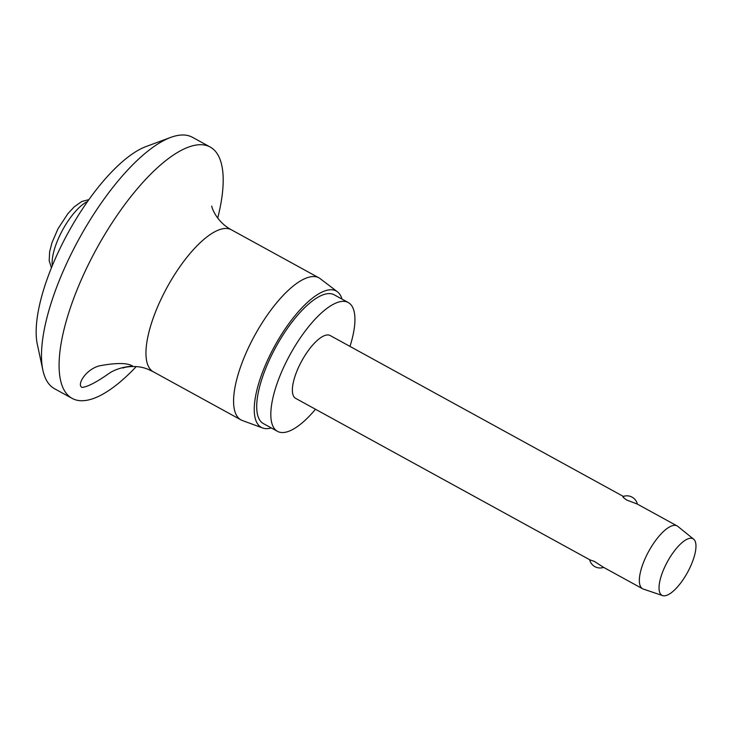 <?xml version="1.0" encoding="UTF-8"?>
<svg xmlns="http://www.w3.org/2000/svg" width="732" height="732" viewBox="0 0 732 732"><rect width="100%" height="100%" fill="white"/><g stroke="black" fill="none" stroke-linecap="round" stroke-linejoin="round"><path stroke-width="1.1" d="M136.234 366.586A143.39 50.599 -61.2 0 1 74.124 399.333A143.39 50.599 -61.2 0 1 72.184 398.409L54.543 388.729A143.39 50.599 -61.2 0 1 42.904 370.264A143.39 50.599 -61.2 0 1 79.166 238.687A143.39 50.599 -61.2 0 1 170.675 137.424A143.39 50.599 -61.2 0 1 190.567 136.408A143.39 50.599 -61.2 0 1 192.507 137.323L210.148 147.004A143.39 50.599 -61.2 0 1 217.697 218.118M72.184 398.409A143.39 50.599 -61.2 0 1 95.352 251.03A143.39 50.599 -61.2 0 1 208.208 146.089A143.39 50.599 -61.2 0 1 210.148 147.004M82.194 387.42C76.357 385.398 85.379 369.605 99.278 365.863C115.812 362.807 126.718 362.761 131.998 365.726C135.356 366.613 122.262 365.442 110.221 372.606C97.191 381.848 87.849 386.789 82.194 387.42L81.911 387.283M271.307 427.955A77.793 27.45 -61.2 0 1 262.678 427.991L242.365 420.525A81.014 28.594 -61.2 0 1 242.072 420.406A81.014 28.594 -61.2 0 1 240.984 419.894A81.014 28.594 -61.2 0 1 254.068 336.619A81.014 28.594 -61.2 0 1 317.834 277.327A81.014 28.594 -61.2 0 1 318.932 277.849A81.014 28.594 -61.2 0 1 320.204 278.672L337.415 291.793A77.793 27.45 -61.2 0 1 342.018 299.104M262.678 427.991A77.793 27.45 -61.2 0 1 262.404 427.891A77.793 27.45 -61.2 0 1 273.146 348.889A77.793 27.45 -61.2 0 1 335.146 290.503A77.793 27.45 -61.2 0 1 337.415 291.793M315.492 409.261A73.484 25.931 -61.2 0 1 278.526 431.834A73.484 25.931 -61.2 0 1 277.529 431.368A73.484 25.931 -61.2 0 1 289.405 355.834A73.484 25.931 -61.2 0 1 347.243 302.042A73.484 25.931 -61.2 0 1 348.24 302.517A73.484 25.931 -61.2 0 1 349.978 346.41M277.529 431.368L263.419 423.618A73.484 25.931 -61.2 0 1 275.296 348.084A73.484 25.931 -61.2 0 1 333.133 294.301A73.484 25.931 -61.2 0 1 334.131 294.767L348.24 302.517M662.634 595.592L643.346 589.086A35.85 12.654 -61.2 0 1 643.099 588.995A35.85 12.654 -61.2 0 1 642.614 588.766A35.85 12.654 -61.2 0 1 648.406 551.919A35.85 12.654 -61.2 0 1 676.615 525.686A35.85 12.654 -61.2 0 1 677.1 525.915A35.85 12.654 -61.2 0 1 677.768 526.363L693.616 539.136A32.263 11.383 -61.2 0 1 687.476 572.497A32.263 11.383 -61.2 0 1 662.634 595.592A32.263 11.383 -61.2 0 1 662.414 595.509A32.263 11.383 -61.2 0 1 666.87 562.752A32.263 11.383 -61.2 0 1 692.582 538.532A32.263 11.383 -61.2 0 1 693.616 539.136M677.1 525.915L637.233 504.037L626.812 500.066C623.097 497.531 622.054 496.388 623.691 496.644M589.626 559.696L295.646 398.364A35.85 12.654 -61.2 0 1 301.438 361.517A35.85 12.654 -61.2 0 1 329.647 335.283A35.85 12.654 -61.2 0 1 330.132 335.512L623.371 496.433M590.166 559.953L594.338 561.398L603.314 567.172M42.904 370.264L37.359 344.498A121.878 43.014 -61.2 0 1 68.177 232.657A121.878 43.014 -61.2 0 1 145.961 146.583L170.675 137.424M123.104 368.059L123.058 368.077C122.583 367.656 136.289 364.014 148.569 369.541L153.354 371.81A81.014 28.594 -61.2 0 1 166.448 288.536A81.014 28.594 -61.2 0 1 230.205 229.244A81.014 28.594 -61.2 0 1 231.303 229.757L318.932 277.849M52.32 265.67A40.507 14.292 -61.2 0 1 61.955 231.193A40.507 14.292 -61.2 0 1 87.501 201.547M153.354 371.81L240.984 419.894M51.432 267.848L49.19 260.757L49.639 251.781L51.981 242.676L57.984 228.787L67.856 213.689L74.261 206.827L81.71 201.538L88.865 199.626M642.614 588.766L602.738 566.888M589.617 559.641A10.751 10.751 0 0 0 603.644 567.382M637.38 504.119A10.751 10.751 0 0 0 623.069 496.534M231.303 229.757C215.254 221.146 211.026 205.17 211.887 206.204"/></g></svg>
